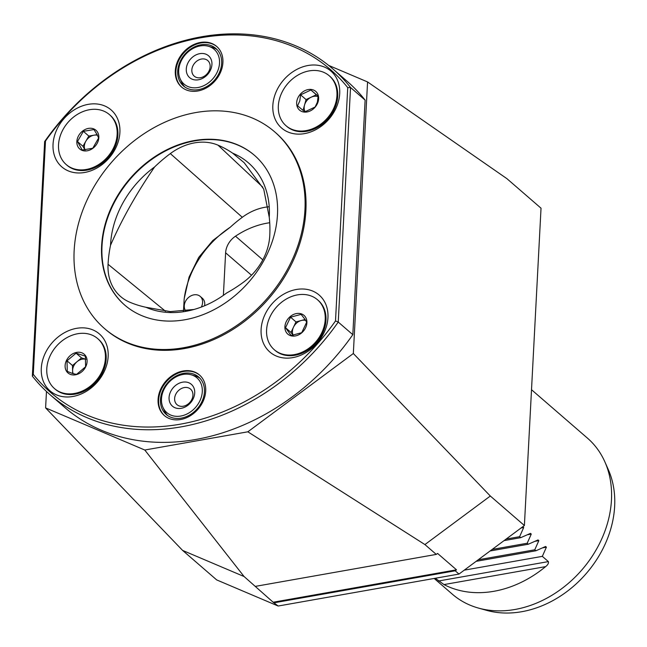 <?xml version="1.0" encoding="UTF-8"?>
<svg xmlns="http://www.w3.org/2000/svg" width="647" height="647" viewBox="0 0 647 647"><rect width="100%" height="100%" fill="white"/><g stroke="black" fill="none" stroke-linecap="round" stroke-linejoin="round"><path stroke-width="0.97" d="M144.782 450.021L244.089 576.526L273.147 602.228L456.507 569.821L437.582 553.428L436.272 554.406L424.917 544.572L247.85 431.808L144.782 450.021L45.605 407.901L46.471 391.475M273.147 602.228L278.161 606.029L458.99 574.067L455.205 570.791L456.507 569.821M274.377 602.745L455.205 570.791M328.619 65.387L367.569 81.934L506.957 178.693L541.029 208.197L524.394 525.518L458.99 574.067M524.394 525.518L490.321 496.023L353.335 353.513L247.85 431.808M353.335 353.513L367.569 81.934M278.161 606.029L216.672 579.906L182.6 550.411L45.605 407.901M255.452 586.36L436.272 554.406M490.321 496.023L424.917 544.572M244.089 576.526L182.6 550.411M531.51 389.712L587.427 438.116A103.205 82.056 130.9 0 1 604.913 461.95L608.35 469.722A99.331 78.974 130.9 0 1 614.65 506.302A99.331 78.974 130.9 0 1 486.601 610.347L478.416 608.067A103.205 82.056 130.9 0 1 452.326 594.172L434.169 578.45M604.913 461.95A103.205 82.056 130.9 0 1 611.464 499.953A103.205 82.056 130.9 0 1 478.416 608.067M522.242 527.119L522.889 526.82L523.698 527.515L519.614 536.687L520.746 537.665L530.467 533.379L531.268 534.074L527.192 543.245L528.316 544.224L538.037 539.938L538.838 540.633L534.762 549.796L535.894 550.775L545.607 546.489L546.408 547.184L542.332 556.355L548.389 561.596C548.769 563.213 547.847 564.896 545.599 566.626A103.205 82.056 130.9 0 1 443.988 584.581L435.294 578.256M506.148 539.064L519.614 536.687M504.062 540.617L520.746 537.665M492.189 549.424L527.192 543.245M490.102 550.977L528.316 544.224M478.23 559.784L534.762 549.796M476.143 561.337L535.894 550.775M464.271 570.153L542.332 556.355M110.524 245.302A89.432 71.105 130.9 0 1 110.564 244.517A89.432 71.105 130.9 0 1 154.601 166.958C136.582 193.267 121.992 219.147 110.823 244.606L110.524 245.302A128.47 102.145 130.9 0 0 108.057 264.291L165.486 311.231M204.436 391.856A24.772 19.693 -49.1 0 0 198.669 377.015A24.772 19.693 -49.1 0 0 175.022 376.603A24.772 19.693 -49.1 0 0 160.48 399.628A24.772 19.693 -49.1 0 0 166.247 414.468A24.772 19.693 -49.1 0 0 189.894 414.881A24.772 19.693 -49.1 0 0 204.436 391.856M177.69 71.097A24.772 19.693 130.9 0 1 192.232 48.072A24.772 19.693 130.9 0 1 215.888 48.485A24.772 19.693 130.9 0 1 221.654 63.333A24.772 19.693 130.9 0 1 207.113 86.358A24.772 19.693 130.9 0 1 183.465 85.938A24.772 19.693 130.9 0 1 177.69 71.097M327.956 317.653A37.672 29.948 -49.1 0 0 296.318 289.492A37.672 29.948 -49.1 0 0 261.105 329.469A37.672 29.948 -49.1 0 0 292.743 357.629A37.672 29.948 -49.1 0 0 327.956 317.653M108.154 356.497A37.672 29.948 -49.1 0 0 76.508 328.344A37.672 29.948 -49.1 0 0 41.295 368.313A37.672 29.948 -49.1 0 0 72.941 396.474A37.672 29.948 -49.1 0 0 108.154 356.497M119.897 132.506A37.672 29.948 -49.1 0 0 88.251 104.345A37.672 29.948 -49.1 0 0 53.038 144.321A37.672 29.948 -49.1 0 0 84.676 172.474A37.672 29.948 -49.1 0 0 119.897 132.506M339.699 93.661A37.672 29.948 -49.1 0 0 308.053 65.501A37.672 29.948 -49.1 0 0 272.84 105.469A37.672 29.948 -49.1 0 0 304.486 133.63A37.672 29.948 -49.1 0 0 339.699 93.661M205.697 391.039A26.834 21.335 -49.1 0 0 199.454 374.961A26.834 21.335 -49.1 0 0 173.833 374.516A26.834 21.335 -49.1 0 0 158.078 399.458A26.834 21.335 -49.1 0 0 164.322 415.536A26.834 21.335 -49.1 0 0 189.951 415.989A26.834 21.335 -49.1 0 0 205.697 391.039M199.737 375.211A26.834 21.335 -49.1 0 0 174.197 375.123A26.834 21.335 -49.1 0 0 158.644 399.951A26.834 21.335 -49.1 0 0 164.613 415.778M222.916 62.516A26.834 21.335 -49.1 0 0 216.672 46.438A26.834 21.335 -49.1 0 0 191.051 45.986A26.834 21.335 -49.1 0 0 175.297 70.927A26.834 21.335 -49.1 0 0 181.54 87.013A26.834 21.335 -49.1 0 0 207.169 87.458A26.834 21.335 -49.1 0 0 222.916 62.516M216.947 46.681A26.834 21.335 -49.1 0 0 191.415 46.592A26.834 21.335 -49.1 0 0 175.863 71.421A26.834 21.335 -49.1 0 0 181.831 87.256M104.434 328.482L105.38 329.299A130.039 103.391 -49.1 0 0 229.556 331.482A130.039 103.391 -49.1 0 0 305.894 210.59A130.039 103.391 -49.1 0 0 275.614 132.675L274.668 131.851A130.039 103.391 -49.1 0 0 150.492 129.675A130.039 103.391 -49.1 0 0 74.154 250.559A130.039 103.391 -49.1 0 0 104.434 328.482A130.039 103.391 -49.1 0 0 228.609 330.666A130.039 103.391 -49.1 0 0 304.947 209.774A130.039 103.391 -49.1 0 0 274.668 131.851M277.474 214.626A99.08 78.772 -49.1 0 0 254.4 155.264A99.08 78.772 -49.1 0 0 159.793 153.598A99.08 78.772 -49.1 0 0 101.628 245.706A99.08 78.772 -49.1 0 0 124.701 305.077A99.08 78.772 -49.1 0 0 219.309 306.735A99.08 78.772 -49.1 0 0 277.474 214.626M254.586 155.426A99.08 78.772 -49.1 0 0 160.044 154.002A99.08 78.772 -49.1 0 0 102.008 246.03A99.08 78.772 -49.1 0 0 124.895 305.238M154.601 166.958A128.47 102.145 130.9 0 1 170.331 153.598A53.75 42.734 -49.1 0 1 218.031 145.171A128.47 102.145 130.9 0 1 232.637 153.169A89.432 71.105 130.9 0 1 269.249 217.246A128.47 102.145 130.9 0 1 269.759 235.71A53.75 42.734 130.9 0 1 243.701 282.027A128.47 102.145 130.9 0 1 226.62 293.018A89.432 71.105 130.9 0 1 192.361 309.913A89.432 71.105 130.9 0 1 145.939 307.276L170.29 311.595L193.995 309.468M145.939 307.276A128.47 102.145 130.9 0 1 129.699 302.173A53.75 42.734 130.9 0 1 121.652 297.394A53.75 42.734 130.9 0 1 108.057 264.291M269.249 217.246L263.717 189.086L244.154 162.688L232.637 153.169M170.331 153.598L242.302 217.287A124.612 99.08 -49.1 0 0 230.219 227.259A86.447 68.736 -49.1 0 0 184.104 299.569M183.36 311.272A124.612 99.08 -49.1 0 1 183.53 310.236L184.201 298.655L189.07 277.094L198.669 257.466L212.734 240.587L230.219 227.259M242.302 217.287A49.892 39.669 130.9 0 1 268.853 206.797M32.35 376.125L33.272 374.354A213.639 169.854 -49.1 0 0 335.502 320.944L338.244 322.06A215.702 171.495 130.9 0 1 50.264 394.88A215.702 171.495 130.9 0 1 32.35 376.125L44.643 141.547A215.702 171.495 130.9 0 1 332.631 68.728A215.702 171.495 130.9 0 1 350.537 87.491L338.244 322.06L352.817 334.677L365.118 100.107L350.537 87.491L347.73 87.62A213.639 169.854 -49.1 0 0 45.492 141.03L33.272 374.354M335.502 320.944L347.73 87.62M44.643 141.547L45.492 141.03M50.264 394.88L64.837 407.505A215.702 171.495 -49.1 0 0 352.817 334.677M365.118 100.107A215.702 171.495 -49.1 0 0 347.204 81.352L332.631 68.728M173.55 387.343A14.452 11.484 130.9 0 1 191.658 384.601A14.452 11.484 130.9 0 1 190.226 403.162A14.452 11.484 130.9 0 1 172.126 405.895A14.452 11.484 130.9 0 1 173.55 387.343M189.741 402.539A10.32 8.209 -49.1 0 0 190.533 389.09A10.32 8.209 -49.1 0 0 177.828 391.241A10.32 8.209 -49.1 0 0 177.027 404.69A10.32 8.209 -49.1 0 0 189.741 402.539M167.533 415.471A24.772 19.693 130.9 0 1 164.508 410.877L162.939 407.327A23.001 18.286 130.9 0 1 168.616 382.66A23.001 18.286 130.9 0 1 191.124 374.767A23.001 18.286 130.9 0 1 195.159 407.836A23.001 18.286 130.9 0 1 162.939 407.327M191.124 374.767L194.868 375.81A24.772 19.693 130.9 0 1 199.842 378.147M209.45 72.003A14.452 11.484 130.9 0 1 191.496 78.885A14.452 11.484 130.9 0 1 188.77 61.441A14.452 11.484 130.9 0 1 206.716 54.558A14.452 11.484 130.9 0 1 209.45 72.003M193.615 64.587A10.32 8.209 -49.1 0 0 194.246 76.168A10.32 8.209 -49.1 0 0 208.383 72.132A10.32 8.209 -49.1 0 0 207.752 60.559A10.32 8.209 -49.1 0 0 193.615 64.587M208.342 46.236A23.001 18.286 130.9 0 1 215.564 75.133A23.001 18.286 130.9 0 1 196.551 87.725A23.001 18.286 130.9 0 1 180.157 78.797A23.001 18.286 130.9 0 1 182.648 58.319A23.001 18.286 130.9 0 1 208.342 46.236L212.087 47.288A24.772 19.693 130.9 0 1 217.06 49.617M184.751 86.941A24.772 19.693 130.9 0 1 181.726 82.347L180.157 78.797M318.146 96.702A10.32 8.209 -49.1 0 0 311.215 97.171A10.32 8.209 -49.1 0 0 304.535 105.032A10.32 8.209 -49.1 0 0 305.174 111.785M286.023 125.72L286.783 126.375A33.029 26.26 -49.1 0 0 314.96 128.696A33.029 26.26 -49.1 0 0 336.505 103.439A33.029 26.26 -49.1 0 0 330.019 76.443L329.258 75.788A33.029 26.26 -49.1 0 0 301.081 73.467A33.029 26.26 -49.1 0 0 279.536 98.724A33.029 26.26 -49.1 0 0 286.023 125.72A33.029 26.26 -49.1 0 0 314.199 128.041A33.029 26.26 -49.1 0 0 335.753 102.784A33.029 26.26 -49.1 0 0 329.258 75.788M310.908 90.022L318.162 96.112L317.37 102.21L315.113 107.03L304.81 111.85L297.547 105.76L299.804 100.94L300.596 94.85L310.908 90.022L316.367 94.753L306.063 99.581L303.047 110.386M318.178 101.514A12.382 9.851 -49.1 0 0 310.811 89.415A12.382 9.851 -49.1 0 0 297.102 99.994A12.382 9.851 -49.1 0 0 304.47 112.093A12.382 9.851 -49.1 0 0 318.178 101.514M318.162 96.257L316.367 94.753M306.063 99.581L300.596 94.85M274.288 349.72L275.048 350.375A33.029 26.26 -49.1 0 0 314.418 344.835A33.029 26.26 -49.1 0 0 321.575 304.041A33.029 26.26 -49.1 0 0 318.275 300.434L317.523 299.779A33.029 26.26 -49.1 0 0 278.145 305.319A33.029 26.26 -49.1 0 0 270.988 346.113A33.029 26.26 -49.1 0 0 274.288 349.72A33.029 26.26 -49.1 0 0 313.666 344.18A33.029 26.26 -49.1 0 0 320.815 303.386A33.029 26.26 -49.1 0 0 317.523 299.779M301.712 332.695L291.134 335.494L285.529 327.73L290.519 317.176L301.106 314.377L304.632 318.89L306.702 322.141L301.712 332.695M286.564 332.76A12.382 9.851 -49.1 0 0 301.72 332.817A12.382 9.851 -49.1 0 0 305.247 316.739A12.382 9.851 -49.1 0 0 290.082 316.682A12.382 9.851 -49.1 0 0 286.564 332.76M305.716 320.467A10.32 8.209 -49.1 0 0 301.276 320.508A10.32 8.209 -49.1 0 0 293.487 327.18A10.32 8.209 -49.1 0 0 293.212 335.372M305.069 319.505L295.986 321.907L290.996 332.461L293.107 335.381M295.986 321.907L290.519 317.176M290.996 332.461L285.529 327.73M66.22 164.564L66.981 165.228A33.029 26.26 -49.1 0 0 105.21 160.78A33.029 26.26 -49.1 0 0 114.883 121.054A33.029 26.26 -49.1 0 0 110.208 115.287L109.456 114.632A33.029 26.26 -49.1 0 0 71.219 119.072A33.029 26.26 -49.1 0 0 61.554 158.798A33.029 26.26 -49.1 0 0 66.22 164.564A33.029 26.26 -49.1 0 0 104.458 160.124A33.029 26.26 -49.1 0 0 114.123 120.399A33.029 26.26 -49.1 0 0 109.456 114.632M92.764 148.252L82.193 150.015L77.478 141.556L83.342 131.325L93.912 129.554L97.001 134.422L98.619 138.013L92.764 148.252M77.98 146.796A12.382 9.851 -49.1 0 0 92.731 148.398A12.382 9.851 -49.1 0 0 97.697 132.4A12.382 9.851 -49.1 0 0 82.945 130.807A12.382 9.851 -49.1 0 0 77.98 146.796M97.454 135.272A10.32 8.209 -49.1 0 0 94.09 135.166A10.32 8.209 -49.1 0 0 85.873 141.167A10.32 8.209 -49.1 0 0 85.064 150.055M97.131 134.657L88.809 136.056L82.945 146.287L85.04 150.055M88.809 136.056L83.342 131.325M82.945 146.287L77.478 141.556M54.485 388.564L55.238 389.219A33.029 26.26 -49.1 0 0 62.759 393.416A33.029 26.26 -49.1 0 0 99.961 377.144A33.029 26.26 -49.1 0 0 98.473 339.279L97.713 338.624A33.029 26.26 -49.1 0 0 90.192 334.434A33.029 26.26 -49.1 0 0 52.989 350.698A33.029 26.26 -49.1 0 0 54.485 388.564A33.029 26.26 -49.1 0 0 61.999 392.761A33.029 26.26 -49.1 0 0 99.201 376.489A33.029 26.26 -49.1 0 0 97.713 338.624M85.598 366.76L76.548 374.387L72.642 373.529L67.264 371.402L67.021 360.8L76.071 353.181L85.364 356.157L85.598 366.76M70.814 374.532A12.382 9.851 -49.1 0 0 85.752 366.695A12.382 9.851 -49.1 0 0 81.385 352.655A12.382 9.851 -49.1 0 0 66.447 360.5A12.382 9.851 -49.1 0 0 70.814 374.532M72.666 373.537L72.488 365.531L81.538 357.904L85.97 359.328A10.32 8.209 -49.1 0 0 77.009 361.722A10.32 8.209 -49.1 0 0 72.61 370.836A10.32 8.209 -49.1 0 0 73.176 373.691M72.488 365.531L67.021 360.8M81.538 357.904L76.071 353.181M204.606 305.748A10.32 8.209 -49.1 0 0 204.759 304.438A10.32 8.209 -49.1 0 0 202.357 298.259L200.182 296.375A10.32 8.209 130.9 0 1 202.584 302.553A10.32 8.209 130.9 0 1 201.322 307.058M269.718 222.738A78.433 62.363 -49.1 0 0 235.5 236.187A18.577 14.768 -49.1 0 0 225.617 252.815L223.385 295.364M185.746 310.989A10.32 8.209 130.9 0 1 184.266 305.796A10.32 8.209 130.9 0 1 193.914 294.838A10.32 8.209 130.9 0 1 200.182 296.375M521.086 527.984L523.698 527.515M527.434 534.754L531.268 534.074M535.004 541.304L538.838 540.633M542.574 547.863L546.408 547.184M438.488 581.014L548.389 561.596M443.988 584.581L545.599 566.626M218.031 145.171L262.803 187.161M235.5 236.187L262.811 259.835M225.617 252.815L251.505 275.226M184.201 298.655L184.128 299.318"/></g></svg>
